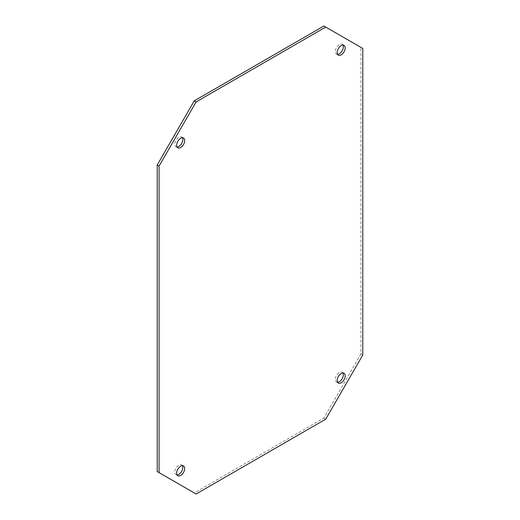 <?xml version="1.0" encoding="UTF-8"?>
<svg xmlns="http://www.w3.org/2000/svg" width="520" height="520" viewBox="0 0 520 520"><rect width="100%" height="100%" fill="white"/><g stroke="black" fill="none" stroke-linecap="round" stroke-linejoin="round"><path stroke-width="0.39" stroke-dasharray="2.6 1.95" d="M342.94 45.058A5.675 3.276 120 0 0 342.166 44.252A5.675 3.276 120 0 0 339.332 44.538A5.675 3.276 120 0 0 335.621 49.536A5.675 3.276 120 0 0 336.492 54.08A5.675 3.276 120 0 0 337.578 54.346M182.422 137.728A5.675 3.276 120 0 0 181.656 136.929A5.675 3.276 120 0 0 178.815 137.209A5.675 3.276 120 0 0 175.11 142.207A5.675 3.276 120 0 0 175.981 146.757A5.675 3.276 120 0 0 177.06 147.024M182.422 465.654A5.675 3.276 120 0 0 181.656 464.848A5.675 3.276 120 0 0 178.815 465.127A5.675 3.276 120 0 0 175.11 470.132A5.675 3.276 120 0 0 175.981 474.675A5.675 3.276 120 0 0 177.06 474.942M342.94 372.976A5.675 3.276 120 0 0 342.166 372.177A5.675 3.276 120 0 0 339.332 372.457A5.675 3.276 120 0 0 335.621 377.455A5.675 3.276 120 0 0 336.492 382.005A5.675 3.276 120 0 0 337.578 382.272M323.895 26L362.791 48.458M362.791 354.991L360.938 353.925L360.938 47.385M360.938 353.925L323.895 418.08L325.748 419.153M196.105 494L194.253 492.928L323.895 418.08M194.253 492.928L157.209 471.543M344.019 45.325L342.166 44.252M183.508 137.995L181.656 136.929M183.508 465.92L181.656 464.848M344.019 373.243L342.166 372.177M338.344 383.071L336.492 382.005M177.833 475.748L175.981 474.675M177.833 147.823L175.981 146.757M338.344 55.152L336.492 54.08"/><path stroke-width="0.78" d="M337.578 54.346A5.675 3.276 120 0 0 339.332 53.8A5.675 3.276 120 0 0 342.94 45.058M341.185 54.873A5.675 3.276 120 0 0 344.89 49.868A5.675 3.276 120 0 0 344.019 45.325A5.675 3.276 120 0 0 341.185 45.604A5.675 3.276 120 0 0 337.474 50.602A5.675 3.276 120 0 0 338.344 55.152A5.675 3.276 120 0 0 341.185 54.873M177.06 147.024A5.675 3.276 120 0 0 178.815 146.477A5.675 3.276 120 0 0 182.422 137.728M180.667 147.544A5.675 3.276 120 0 0 184.379 142.545A5.675 3.276 120 0 0 183.508 137.995A5.675 3.276 120 0 0 180.667 138.274A5.675 3.276 120 0 0 176.963 143.28A5.675 3.276 120 0 0 177.833 147.823A5.675 3.276 120 0 0 180.667 147.544M177.06 474.942A5.675 3.276 120 0 0 178.815 474.396A5.675 3.276 120 0 0 182.422 465.654M180.667 475.462A5.675 3.276 120 0 0 184.379 470.464A5.675 3.276 120 0 0 183.508 465.92A5.675 3.276 120 0 0 180.667 466.2A5.675 3.276 120 0 0 176.963 471.198A5.675 3.276 120 0 0 177.833 475.748A5.675 3.276 120 0 0 180.667 475.462M337.578 382.272A5.675 3.276 120 0 0 339.332 381.726A5.675 3.276 120 0 0 342.94 372.976M341.185 382.791A5.675 3.276 120 0 0 344.89 377.793A5.675 3.276 120 0 0 344.019 373.243A5.675 3.276 120 0 0 341.185 373.522A5.675 3.276 120 0 0 337.474 378.528A5.675 3.276 120 0 0 338.344 383.071A5.675 3.276 120 0 0 341.185 382.791M362.791 354.991L362.791 48.458L325.748 27.073L196.105 101.92L159.062 166.075L159.062 472.615L196.105 494L325.748 419.153L362.791 354.991M325.748 27.073L323.895 26L194.253 100.848L196.105 101.92M159.062 166.075L157.209 165.009L157.209 471.543L159.062 472.615M157.209 165.009L194.253 100.848"/></g></svg>
